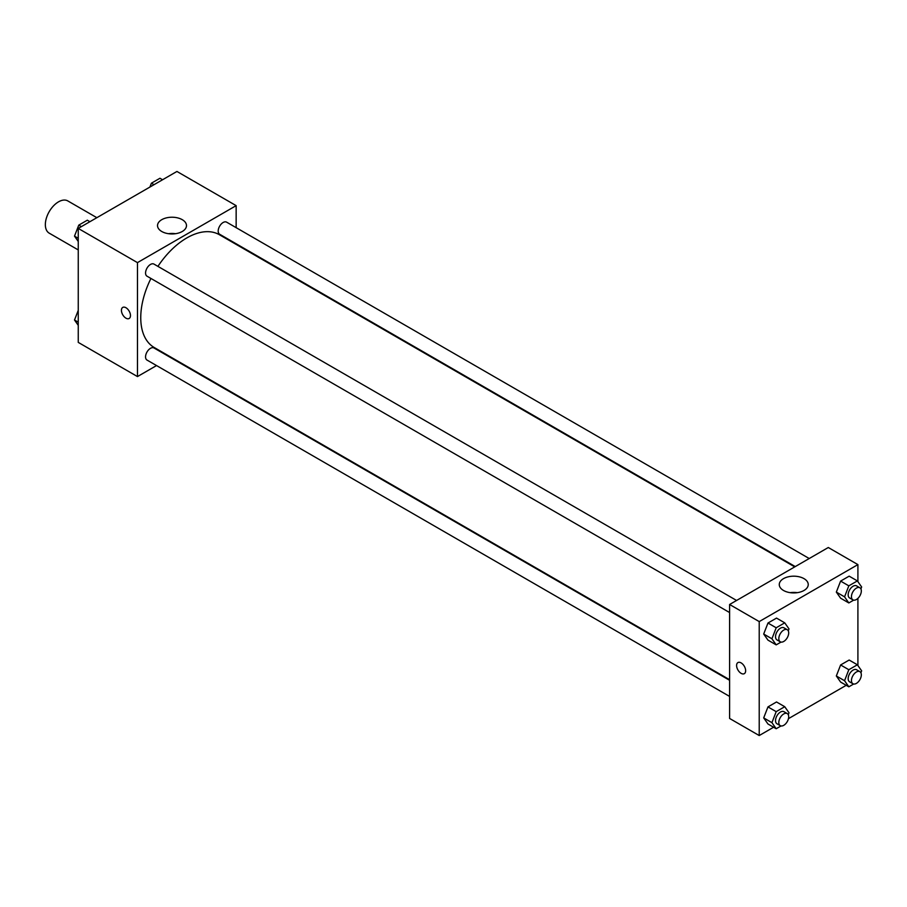 <?xml version="1.0" encoding="UTF-8"?>
<svg xmlns="http://www.w3.org/2000/svg" width="907" height="907" viewBox="0 0 907 907"><rect width="100%" height="100%" fill="white"/><g stroke="black" fill="none" stroke-linecap="round" stroke-linejoin="round"><path stroke-width="1.36" d="M96.856 217.691L67.81 200.923A18.605 10.748 120 0 0 53.468 205.912A18.605 10.748 120 0 0 45.35 224.63A18.605 10.748 120 0 0 49.205 233.156L78.251 249.924M156.537 365.566L137.467 376.575L78.251 342.392L78.251 228.428L176.933 171.457L236.149 205.64L236.149 227.668M236.149 243.79L236.149 244.391M161.763 219.675A14.489 8.367 180 0 1 177.545 217.861A14.489 8.367 180 0 1 186.491 225.582A14.489 8.367 180 0 1 172.001 233.949A14.489 8.367 180 0 1 157.523 225.582A14.489 8.367 180 0 1 161.763 219.675M137.467 376.575L137.467 262.622L78.251 228.428M137.467 262.622L236.149 205.64M175.516 233.7A14.489 8.367 0 0 0 168.498 233.7M122.751 307.416A6.394 3.696 -120 0 0 121.776 312.541A6.394 3.696 -120 0 0 125.948 318.176A6.394 3.696 60 0 1 121.765 312.541A6.394 3.696 60 0 1 122.751 307.416A6.394 3.696 60 0 1 129.145 311.101A6.394 3.696 60 0 1 129.145 318.493A6.394 3.696 60 0 1 125.948 318.176A6.394 3.696 -120 0 0 129.145 318.493M736.586 600.468L153.975 264.096A6.984 4.025 120 0 0 147.002 268.132A6.984 4.025 120 0 0 147.002 276.182L729.602 612.554M729.602 680.307L153.975 347.971A6.984 4.025 120 0 0 148.601 349.841A6.984 4.025 120 0 0 145.551 356.859A6.984 4.025 120 0 0 147.002 360.056L729.602 696.429M809.225 558.531L226.614 222.158A6.984 4.025 120 0 0 221.24 224.029A6.984 4.025 120 0 0 218.19 231.058A6.984 4.025 120 0 0 219.641 234.244L795.269 566.58M150.936 278.46A65.134 37.606 120 0 0 140.755 317.699A65.134 37.606 120 0 0 154.235 347.517L729.602 679.706M794.736 566.886L219.369 234.709A65.134 37.606 120 0 0 157.92 266.375M773.592 727.244L759.216 735.543L729.602 718.457L729.602 604.493L828.295 547.511L857.909 564.608L857.909 581.659M788.455 718.661L846.231 685.307M763.694 634.038L767.968 640.127L763.694 634.038L767.968 623.03L763.694 634.038L771.925 638.789L776.188 627.78L784.736 622.837L789.011 628.925L788.262 630.841M776.517 618.098L767.968 623.03L776.517 618.098L784.736 622.837M836.333 592.101L840.608 598.189L836.333 592.101L840.608 581.092L836.333 592.101L844.553 596.851L848.827 585.843L857.376 580.911L861.65 586.988L860.902 588.904M849.156 576.16L840.608 581.092L849.156 576.16L857.376 580.911M836.333 675.976L840.608 682.064L836.333 675.976L840.608 664.967L836.333 675.976L844.553 680.726L848.827 669.717L857.376 664.774L861.65 670.863L860.902 672.779M849.156 660.035L840.608 664.967L849.156 660.035L857.376 664.774M759.216 735.543L759.216 621.59L857.909 564.608M857.909 598.371L857.909 665.534M763.694 717.913L767.968 724.001L763.694 717.913L767.968 706.904L763.694 717.913L771.925 722.664L776.188 711.655L784.736 706.712L789.011 712.8L788.262 714.716M776.517 701.973L767.968 706.904L776.517 701.973L784.736 706.712M783.512 590.468A14.489 8.367 180 0 1 779.272 584.55A14.489 8.367 180 0 1 793.761 576.183A14.489 8.367 180 0 1 808.239 584.55A14.489 8.367 180 0 1 799.305 592.282A14.489 8.367 180 0 1 783.512 590.468M759.216 621.59L729.602 604.493M745.645 670.727A6.394 3.696 60 0 1 744.318 673.663A6.394 3.696 60 0 1 737.924 669.967A6.394 3.696 60 0 1 737.924 662.575A6.394 3.696 60 0 1 742.856 664.298A6.394 3.696 60 0 1 745.645 670.727M797.264 592.668A14.489 8.367 0 0 0 790.246 592.668M737.924 662.575A6.394 3.696 -120 0 0 737.924 669.967A6.394 3.696 -120 0 0 744.318 673.663M781.029 642.077L776.188 644.866L771.925 638.789M787.242 629.707L783.954 627.814A6.984 4.025 120 0 0 778.58 629.685A6.984 4.025 120 0 0 775.53 636.703A6.984 4.025 120 0 0 776.982 639.9L780.269 641.805A6.984 4.025 120 0 0 787.242 637.768A6.984 4.025 120 0 0 787.242 629.707A6.984 4.025 120 0 0 781.868 631.578A6.984 4.025 120 0 0 778.818 638.607A6.984 4.025 120 0 0 780.269 641.805M776.188 644.866L767.968 640.127M776.188 627.78L767.968 623.03M853.668 600.139L848.827 602.94L844.553 596.851M859.881 587.77L856.593 585.877A6.984 4.025 120 0 0 851.219 587.747A6.984 4.025 120 0 0 848.17 594.765A6.984 4.025 120 0 0 849.61 597.962L852.909 599.867A6.984 4.025 120 0 0 859.881 595.831A6.984 4.025 120 0 0 859.881 587.77A6.984 4.025 120 0 0 854.507 589.641A6.984 4.025 120 0 0 851.458 596.67A6.984 4.025 120 0 0 852.909 599.867M848.827 602.94L840.608 598.189M848.827 585.843L840.608 581.092M781.029 725.951L776.188 728.74L771.925 722.664M787.242 713.582L783.954 711.689A6.984 4.025 120 0 0 778.58 713.56A6.984 4.025 120 0 0 775.53 720.577A6.984 4.025 120 0 0 776.982 723.775L780.269 725.668A6.984 4.025 120 0 0 787.242 721.643A6.984 4.025 120 0 0 787.242 713.582A6.984 4.025 120 0 0 781.868 715.453A6.984 4.025 120 0 0 778.818 722.482A6.984 4.025 120 0 0 780.269 725.668M776.188 728.74L767.968 724.001M776.188 711.655L767.968 706.904M853.668 684.014L848.827 686.803L844.553 680.726M859.881 671.645L856.593 669.751A6.984 4.025 120 0 0 851.219 671.622A6.984 4.025 120 0 0 848.17 678.64A6.984 4.025 120 0 0 849.61 681.837L852.909 683.742A6.984 4.025 120 0 0 859.881 679.706A6.984 4.025 120 0 0 859.881 671.645A6.984 4.025 120 0 0 854.507 673.516A6.984 4.025 120 0 0 851.458 680.545A6.984 4.025 120 0 0 852.909 683.742M848.827 686.803L840.608 682.064M848.827 669.717L840.608 664.967M78.251 241.466L74.499 236.137L78.773 225.129L87.321 220.197L89.918 221.693M78.251 238.303L74.499 236.137M81.381 226.625L78.773 225.129M149.916 187.057L151.412 183.191L159.961 178.26L162.557 179.756M154.009 184.688L151.412 183.191M78.251 325.341L74.499 320.012L78.251 310.364M78.251 322.178L74.499 320.012"/></g></svg>
